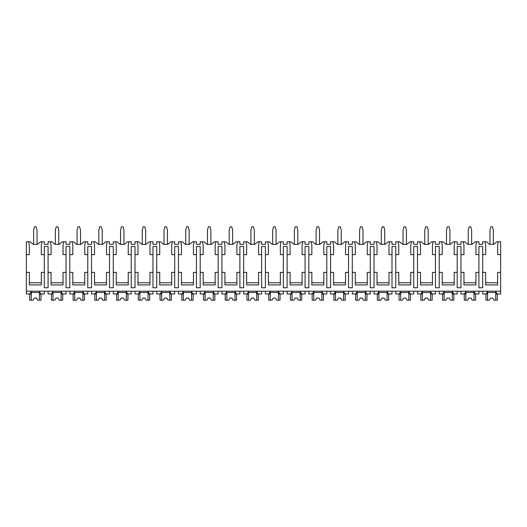 <?xml version="1.0" encoding="UTF-8"?>
<svg xmlns="http://www.w3.org/2000/svg" width="527" height="527" viewBox="0 0 527 527"><rect width="100%" height="100%" fill="white"/><g stroke="black" fill="none" stroke-linecap="round" stroke-linejoin="round"><path stroke-width="0.79" d="M26.35 254.627L29.347 254.627L29.347 245.213L28.702 241.794L26.35 241.794L26.35 293.98L29.275 293.98C30.204 293.763 30.816 292.834 31.113 291.2L31.113 293.98L28.702 293.98M26.35 272.373L29.347 272.373L29.347 284.909L41.323 284.909L41.323 272.373L44.314 272.373L44.314 287.775L48.082 287.775L48.082 272.373L51.073 272.373L51.073 284.909L63.049 284.909L63.049 272.373L66.046 272.373L66.046 287.775L69.808 287.775L69.808 272.373L72.805 272.373L72.805 284.909L84.781 284.909L84.781 272.373L87.778 272.373L87.778 287.775L91.54 287.775L91.54 272.373L94.537 272.373L94.537 284.909L106.513 284.909L106.513 272.373L109.504 272.373L109.504 287.775L113.272 287.775L113.272 272.373L116.263 272.373L116.263 284.909L128.245 284.909L128.245 272.373L131.236 272.373L131.236 287.775L135.004 287.775L135.004 272.373L137.995 272.373L137.995 284.909L149.971 284.909L149.971 272.373L152.968 272.373L152.968 287.775L156.73 287.775L156.73 272.373L159.727 272.373L159.727 284.909L171.703 284.909L171.703 272.373L174.694 272.373L174.694 287.775L178.462 287.775L178.462 272.373L181.453 272.373L181.453 284.909L193.435 284.909L193.435 272.373L196.426 272.373L196.426 287.775L200.194 287.775L200.194 272.373L203.185 272.373L203.185 284.909L215.161 284.909L215.161 272.373L218.158 272.373L218.158 287.775L221.92 287.775L221.92 272.373L224.917 272.373L224.917 284.909L236.893 284.909L236.893 272.373L239.89 272.373L239.89 287.775L243.652 287.775L243.652 272.373L246.649 272.373L246.649 284.909L258.625 284.909L258.625 272.373L261.616 272.373L261.616 287.775L265.384 287.775L265.384 272.373L268.375 272.373L268.375 284.909L280.351 284.909L280.351 272.373L283.348 272.373L283.348 287.775L287.11 287.775L287.11 272.373L290.107 272.373L290.107 284.909L302.083 284.909L302.083 272.373L305.08 272.373L305.08 287.775L308.842 287.775L308.842 272.373L311.839 272.373L311.839 284.909L323.815 284.909L323.815 272.373L326.806 272.373L326.806 287.775L330.574 287.775L330.574 272.373L333.565 272.373L333.565 284.909L345.547 284.909L345.547 272.373L348.538 272.373L348.538 287.775L352.306 287.775L352.306 272.373L355.297 272.373L355.297 284.909L367.273 284.909L367.273 272.373L370.27 272.373L370.27 287.775L374.032 287.775L374.032 272.373L377.029 272.373L377.029 284.909L389.005 284.909L389.005 272.373L391.996 272.373L391.996 287.775L395.764 287.775L395.764 272.373L398.755 272.373L398.755 284.909L410.737 284.909L410.737 272.373L413.728 272.373L413.728 287.775L417.496 287.775L417.496 272.373L420.487 272.373L420.487 284.909L432.463 284.909L432.463 272.373L435.46 272.373L435.46 287.775L439.222 287.775L439.222 272.373L442.219 272.373L442.219 284.909L454.195 284.909L454.195 272.373L457.192 272.373L457.192 287.775L460.954 287.775L460.954 272.373L463.951 272.373L463.951 284.909L475.927 284.909L475.927 272.373L478.918 272.373L478.918 287.775L482.686 287.775L482.686 272.373L485.677 272.373L485.677 284.909L497.653 284.909L497.653 272.373L500.65 272.373L500.65 293.98L497.725 293.98C496.796 293.763 496.184 292.834 495.887 291.2L495.887 293.98L497.725 293.98M28.702 241.794L30.138 241.794L33.194 244.357L37.47 244.357L40.533 241.794L44.314 241.794L44.314 244.357L48.082 244.357L48.082 241.794L51.863 241.794L54.927 244.357L59.202 244.357L62.258 241.794L66.046 241.794L66.046 244.357L69.808 244.357L69.808 241.794L73.596 241.794L76.652 244.357L80.934 244.357L83.991 241.794L87.778 241.794L87.778 244.357L91.54 244.357L91.54 241.794L95.328 241.794L98.384 244.357L102.66 244.357L105.723 241.794L109.504 241.794L109.504 244.357L113.272 244.357L113.272 241.794L117.053 241.794L120.116 244.357L124.392 244.357L127.448 241.794L131.236 241.794L131.236 244.357L135.004 244.357L135.004 241.794L138.785 241.794L141.842 244.357L146.124 244.357L149.181 241.794L152.968 241.794L152.968 244.357L156.73 244.357L156.73 241.794L160.518 241.794L163.574 244.357L167.856 244.357L170.913 241.794L174.694 241.794L174.694 244.357L178.462 244.357L178.462 241.794L182.25 241.794L185.306 244.357L189.582 244.357L192.645 241.794L196.426 241.794L196.426 244.357L200.194 244.357L200.194 241.794L203.975 241.794L207.039 244.357L211.314 244.357L214.37 241.794L218.158 241.794L218.158 244.357L221.92 244.357L221.92 241.794L225.708 241.794L228.764 244.357L233.046 244.357L236.103 241.794L239.89 241.794L239.89 244.357L243.652 244.357L243.652 241.794L247.44 241.794L250.496 244.357L254.772 244.357L257.835 241.794L261.616 241.794L261.616 244.357L265.384 244.357L265.384 241.794L269.165 241.794L272.228 244.357L276.504 244.357L279.56 241.794L283.348 241.794L283.348 244.357L287.11 244.357L287.11 241.794L290.897 241.794L293.954 244.357L298.236 244.357L301.292 241.794L305.08 241.794L305.08 244.357L308.842 244.357L308.842 241.794L312.63 241.794L315.686 244.357L319.961 244.357L323.025 241.794L326.806 241.794L326.806 244.357L330.574 244.357L330.574 241.794L334.355 241.794L337.418 244.357L341.694 244.357L344.75 241.794L348.538 241.794L348.538 244.357L352.306 244.357L352.306 241.794L356.087 241.794L359.144 244.357L363.426 244.357L366.482 241.794L370.27 241.794L370.27 244.357L374.032 244.357L374.032 241.794L377.819 241.794L380.876 244.357L385.158 244.357L388.215 241.794L391.996 241.794L391.996 244.357L395.764 244.357L395.764 241.794L399.552 241.794L402.608 244.357L406.884 244.357L409.947 241.794L413.728 241.794L413.728 244.357L417.496 244.357L417.496 241.794L421.277 241.794L424.34 244.357L428.616 244.357L431.672 241.794L435.46 241.794L435.46 244.357L439.222 244.357L439.222 241.794L443.009 241.794L446.066 244.357L450.348 244.357L453.404 241.794L457.192 241.794L457.192 244.357L460.954 244.357L460.954 241.794L464.742 241.794L467.798 244.357L472.073 244.357L475.137 241.794L478.918 241.794L478.918 244.357L482.686 244.357L482.686 241.794L486.467 241.794L489.53 244.357L493.806 244.357L496.862 241.794L498.298 241.794L497.653 245.213L497.653 254.627L500.65 254.627L500.65 272.373M26.35 291.2L500.65 291.2M48.082 272.373L48.082 246.498L44.314 246.498L44.314 272.373M482.686 272.373L482.686 246.498L478.918 246.498L478.918 272.373M497.653 282.768L485.677 282.768M460.954 272.373L460.954 254.627L463.951 254.627L463.951 245.213L463.305 241.794M475.927 282.768L463.951 282.768M439.222 272.373L439.222 254.627L442.219 254.627L442.219 245.213L441.573 241.794M457.192 272.373L457.192 246.498L460.954 246.498L460.954 254.627M454.195 282.768L442.219 282.768M417.496 272.373L417.496 254.627L420.487 254.627L420.487 245.213L419.848 241.794M435.46 272.373L435.46 246.498L439.222 246.498L439.222 254.627M432.463 282.768L420.487 282.768M395.764 272.373L395.764 254.627L398.755 254.627L398.755 245.213L398.116 241.794M413.728 272.373L413.728 246.498L417.496 246.498L417.496 254.627M410.737 282.768L398.755 282.768M374.032 272.373L374.032 254.627L377.029 254.627L377.029 245.213L376.383 241.794M391.996 272.373L391.996 246.498L395.764 246.498L395.764 254.627M389.005 282.768L377.029 282.768M352.306 272.373L352.306 254.627L355.297 254.627L355.297 245.213L354.658 241.794M370.27 272.373L370.27 246.498L374.032 246.498L374.032 254.627M367.273 282.768L355.297 282.768M330.574 272.373L330.574 254.627L333.565 254.627L333.565 245.213L332.926 241.794M348.538 272.373L348.538 246.498L352.306 246.498L352.306 254.627M345.547 282.768L333.565 282.768M308.842 272.373L308.842 254.627L311.839 254.627L311.839 245.213L311.193 241.794M326.806 272.373L326.806 246.498L330.574 246.498L330.574 254.627M323.815 282.768L311.839 282.768M287.11 272.373L287.11 254.627L290.107 254.627L290.107 245.213L289.468 241.794M305.08 272.373L305.08 246.498L308.842 246.498L308.842 254.627M302.083 282.768L290.107 282.768M265.384 272.373L265.384 254.627L268.375 254.627L268.375 245.213L267.736 241.794M283.348 272.373L283.348 246.498L287.11 246.498L287.11 254.627M280.351 282.768L268.375 282.768M243.652 272.373L243.652 254.627L246.649 254.627L246.649 245.213L246.004 241.794M261.616 272.373L261.616 246.498L265.384 246.498L265.384 254.627M258.625 282.768L246.649 282.768M221.92 272.373L221.92 254.627L224.917 254.627L224.917 245.213L224.271 241.794M239.89 272.373L239.89 246.498L243.652 246.498L243.652 254.627M236.893 282.768L224.917 282.768M200.194 272.373L200.194 254.627L203.185 254.627L203.185 245.213L202.546 241.794M218.158 272.373L218.158 246.498L221.92 246.498L221.92 254.627M215.161 282.768L203.185 282.768M178.462 272.373L178.462 254.627L181.453 254.627L181.453 245.213L180.814 241.794M196.426 272.373L196.426 246.498L200.194 246.498L200.194 254.627M193.435 282.768L181.453 282.768M156.73 272.373L156.73 254.627L159.727 254.627L159.727 245.213L159.082 241.794M174.694 272.373L174.694 246.498L178.462 246.498L178.462 254.627M171.703 282.768L159.727 282.768M135.004 272.373L135.004 254.627L137.995 254.627L137.995 245.213L137.356 241.794M152.968 272.373L152.968 246.498L156.73 246.498L156.73 254.627M149.971 282.768L137.995 282.768M113.272 272.373L113.272 254.627L116.263 254.627L116.263 245.213L115.624 241.794M131.236 272.373L131.236 246.498L135.004 246.498L135.004 254.627M128.245 282.768L116.263 282.768M91.54 272.373L91.54 254.627L94.537 254.627L94.537 245.213L93.892 241.794M109.504 272.373L109.504 246.498L113.272 246.498L113.272 254.627M106.513 282.768L94.537 282.768M69.808 272.373L69.808 254.627L72.805 254.627L72.805 245.213L72.166 241.794M87.778 272.373L87.778 246.498L91.54 246.498L91.54 254.627M84.781 282.768L72.805 282.768M66.046 272.373L66.046 246.498L69.808 246.498L69.808 254.627M63.049 282.768L51.073 282.768M41.323 282.768L29.347 282.768M482.686 254.627L485.677 254.627L485.677 245.213L485.038 241.794M476.566 241.794L475.927 245.213L475.927 254.627L478.918 254.627M454.834 241.794L454.195 245.213L454.195 254.627L457.192 254.627M433.108 241.794L432.463 245.213L432.463 254.627L435.46 254.627M411.376 241.794L410.737 245.213L410.737 254.627L413.728 254.627M389.644 241.794L389.005 245.213L389.005 254.627L391.996 254.627M367.918 241.794L367.273 245.213L367.273 254.627L370.27 254.627M346.186 241.794L345.547 245.213L345.547 254.627L348.538 254.627M324.454 241.794L323.815 245.213L323.815 254.627L326.806 254.627M302.729 241.794L302.083 245.213L302.083 254.627L305.08 254.627M280.996 241.794L280.351 245.213L280.351 254.627L283.348 254.627M259.264 241.794L258.625 245.213L258.625 254.627L261.616 254.627M237.532 241.794L236.893 245.213L236.893 254.627L239.89 254.627M215.806 241.794L215.161 245.213L215.161 254.627L218.158 254.627M194.074 241.794L193.435 245.213L193.435 254.627L196.426 254.627M172.342 241.794L171.703 245.213L171.703 254.627L174.694 254.627M150.617 241.794L149.971 245.213L149.971 254.627L152.968 254.627M128.884 241.794L128.245 245.213L128.245 254.627L131.236 254.627M107.152 241.794L106.513 245.213L106.513 254.627L109.504 254.627M85.427 241.794L84.781 245.213L84.781 254.627L87.778 254.627M63.695 241.794L63.049 245.213L63.049 254.627L66.046 254.627M48.082 254.627L51.073 254.627L51.073 245.213L50.434 241.794M41.962 241.794L41.323 245.213L41.323 254.627L44.314 254.627M498.298 241.794L500.65 241.794L500.65 254.627M33.623 244.357L33.623 230.24L34.479 226.821L36.192 226.821L37.042 230.24L37.042 244.357M48.082 291.2L48.082 293.98L51.007 293.98C51.929 293.763 52.542 292.834 52.838 291.2L52.838 293.98L50.434 293.98M482.686 291.2L482.686 293.98L485.611 293.98C486.533 293.763 487.146 292.834 487.442 291.2L487.442 293.98L485.038 293.98M475.993 293.98L474.162 293.98L474.162 291.2C474.458 292.834 475.071 293.763 475.993 293.98L478.918 293.98L478.918 291.2M460.954 291.2L460.954 293.98L463.879 293.98C464.807 293.763 465.42 292.834 465.716 291.2L465.716 293.98L463.305 293.98M454.267 293.98L452.429 293.98L452.429 291.2C452.726 292.834 453.339 293.763 454.267 293.98L457.192 293.98L457.192 291.2M439.222 291.2L439.222 293.98L442.146 293.98C443.075 293.763 443.688 292.834 443.984 291.2L443.984 293.98L441.573 293.98M432.535 293.98L430.697 293.98L430.697 291.2C430.994 292.834 431.606 293.763 432.535 293.98L435.46 293.98L435.46 291.2M417.496 291.2L417.496 293.98L420.421 293.98C421.343 293.763 421.956 292.834 422.252 291.2L422.252 293.98L419.848 293.98M410.803 293.98L408.965 293.98L408.965 291.2C409.262 292.834 409.874 293.763 410.803 293.98L413.728 293.98L413.728 291.2M395.764 291.2L395.764 293.98L398.689 293.98C399.618 293.763 400.23 292.834 400.527 291.2L400.527 293.98L398.116 293.98M389.078 293.98L387.24 293.98L387.24 291.2C387.536 292.834 388.149 293.763 389.078 293.98L391.996 293.98L391.996 291.2M374.032 291.2L374.032 293.98L376.957 293.98C377.885 293.763 378.498 292.834 378.794 291.2L378.794 293.98L376.383 293.98M367.345 293.98L365.507 293.98L365.507 291.2C365.804 292.834 366.417 293.763 367.345 293.98L370.27 293.98L370.27 291.2M352.306 291.2L352.306 293.98L355.224 293.98C356.153 293.763 356.766 292.834 357.062 291.2L357.062 293.98L354.658 293.98M345.613 293.98L343.775 293.98L343.775 291.2C344.072 292.834 344.684 293.763 345.613 293.98L348.538 293.98L348.538 291.2M330.574 291.2L330.574 293.98L333.499 293.98C334.428 293.763 335.04 292.834 335.337 291.2L335.337 293.98L332.926 293.98M323.881 293.98L322.05 293.98L322.05 291.2C322.346 292.834 322.959 293.763 323.881 293.98L326.806 293.98L326.806 291.2M308.842 291.2L308.842 293.98L311.767 293.98C312.695 293.763 313.308 292.834 313.605 291.2L313.605 293.98L311.193 293.98M302.155 293.98L300.318 293.98L300.318 291.2C300.614 292.834 301.227 293.763 302.155 293.98L305.08 293.98L305.08 291.2M287.11 291.2L287.11 293.98L290.034 293.98C290.963 293.763 291.576 292.834 291.872 291.2L291.872 293.98L289.468 293.98M280.423 293.98L278.585 293.98L278.585 291.2C278.882 292.834 279.494 293.763 280.423 293.98L283.348 293.98L283.348 291.2M265.384 291.2L265.384 293.98L268.309 293.98C269.231 293.763 269.844 292.834 270.14 291.2L270.14 293.98L267.736 293.98M258.691 293.98L256.86 293.98L256.86 291.2C257.156 292.834 257.769 293.763 258.691 293.98L261.616 293.98L261.616 291.2M243.652 291.2L243.652 293.98L246.577 293.98C247.506 293.763 248.118 292.834 248.415 291.2L248.415 293.98L246.004 293.98M236.966 293.98L235.128 293.98L235.128 291.2C235.424 292.834 236.037 293.763 236.966 293.98L239.89 293.98L239.89 291.2M221.92 291.2L221.92 293.98L224.845 293.98C225.773 293.763 226.386 292.834 226.682 291.2L226.682 293.98L224.271 293.98M215.233 293.98L213.395 293.98L213.395 291.2C213.692 292.834 214.305 293.763 215.233 293.98L218.158 293.98L218.158 291.2M200.194 291.2L200.194 293.98L203.119 293.98C204.041 293.763 204.654 292.834 204.95 291.2L204.95 293.98L202.546 293.98M193.501 293.98L191.663 293.98L191.663 291.2C191.96 292.834 192.572 293.763 193.501 293.98L196.426 293.98L196.426 291.2M178.462 291.2L178.462 293.98L181.387 293.98C182.316 293.763 182.928 292.834 183.225 291.2L183.225 293.98L180.814 293.98M171.776 293.98L169.938 293.98L169.938 291.2C170.234 292.834 170.847 293.763 171.776 293.98L174.694 293.98L174.694 291.2M156.73 291.2L156.73 293.98L159.655 293.98C160.583 293.763 161.196 292.834 161.493 291.2L161.493 293.98L159.082 293.98M150.043 293.98L148.206 293.98L148.206 291.2C148.502 292.834 149.115 293.763 150.043 293.98L152.968 293.98L152.968 291.2M135.004 291.2L135.004 293.98L137.922 293.98C138.851 293.763 139.464 292.834 139.76 291.2L139.76 293.98L137.356 293.98M128.884 293.98L126.473 293.98L126.473 291.2C126.77 292.834 127.382 293.763 128.311 293.98L131.236 293.98L131.236 291.2M113.272 291.2L113.272 293.98L116.197 293.98C117.126 293.763 117.738 292.834 118.035 291.2L118.035 293.98L115.624 293.98M106.579 293.98L104.748 293.98L104.748 291.2C105.044 292.834 105.657 293.763 106.579 293.98L109.504 293.98L109.504 291.2M91.54 291.2L91.54 293.98L94.465 293.98C95.394 293.763 96.006 292.834 96.303 291.2L96.303 293.98L93.892 293.98M84.854 293.98L83.016 293.98L83.016 291.2C83.312 292.834 83.925 293.763 84.854 293.98L87.778 293.98L87.778 291.2M69.808 291.2L69.808 293.98L72.733 293.98C73.661 293.763 74.274 292.834 74.57 291.2L74.57 293.98L72.166 293.98M63.121 293.98L61.284 293.98L61.284 291.2C61.58 292.834 62.193 293.763 63.121 293.98L66.046 293.98L66.046 291.2M41.389 293.98L39.558 293.98L39.558 291.2C39.854 292.834 40.467 293.763 41.389 293.98L44.314 293.98L44.314 291.2M495.729 291.2L495.729 300.179L497.336 300.179L497.336 293.98M487.6 291.2L487.6 300.179L485.999 300.179L485.999 293.98M487.6 300.179L489.385 300.179L490.597 298.045L492.738 298.045L493.944 300.179L495.729 300.179M495.729 292.478L487.6 292.478M490.597 298.045L492.738 298.045M39.4 291.2L39.4 300.179L41.001 300.179L41.001 293.98M31.271 291.2L31.271 300.179L29.664 300.179L29.664 293.98M31.271 300.179L33.056 300.179L34.262 298.045L36.403 298.045L37.615 300.179L39.4 300.179M39.4 292.478L31.271 292.478M34.262 298.045L36.403 298.045M474.004 291.2L474.004 300.179L475.604 300.179L475.604 293.98M465.875 291.2L465.875 300.179L464.267 300.179L464.267 293.98M465.875 300.179L467.66 300.179L468.865 298.045L471.006 298.045L472.218 300.179L474.004 300.179M474.004 292.478L465.875 292.478M468.865 298.045L471.006 298.045M452.271 291.2L452.271 300.179L453.872 300.179L453.872 293.98M444.142 291.2L444.142 300.179L442.542 300.179L442.542 293.98M444.142 300.179L445.928 300.179L447.14 298.045L449.274 298.045L450.486 300.179L452.271 300.179M452.271 292.478L444.142 292.478M447.14 298.045L449.274 298.045M430.539 291.2L430.539 300.179L432.147 300.179L432.147 293.98M422.41 291.2L422.41 300.179L420.809 300.179L420.809 293.98M422.41 300.179L424.195 300.179L425.408 298.045L427.549 298.045L428.754 300.179L430.539 300.179M430.539 292.478L422.41 292.478M425.408 298.045L427.549 298.045M408.807 291.2L408.807 300.179L410.414 300.179L410.414 293.98M400.685 291.2L400.685 300.179L399.077 300.179L399.077 293.98M400.685 300.179L402.47 300.179L403.675 298.045L405.816 298.045L407.028 300.179L408.807 300.179M408.807 292.478L400.685 292.478M403.675 298.045L405.816 298.045M387.082 291.2L387.082 300.179L388.682 300.179L388.682 293.98M378.953 291.2L378.953 300.179L377.345 300.179L377.345 293.98M378.953 300.179L380.738 300.179L381.95 298.045L384.084 298.045L385.296 300.179L387.082 300.179M387.082 292.478L378.953 292.478M381.95 298.045L384.084 298.045M365.349 291.2L365.349 300.179L366.957 300.179L366.957 293.98M357.22 291.2L357.22 300.179L355.62 300.179L355.62 293.98M357.22 300.179L359.006 300.179L360.218 298.045L362.352 298.045L363.564 300.179L365.349 300.179M365.349 292.478L357.22 292.478M360.218 298.045L362.352 298.045M343.617 291.2L343.617 300.179L345.225 300.179L345.225 293.98M335.495 291.2L335.495 300.179L333.887 300.179L333.887 293.98M335.495 300.179L337.273 300.179L338.486 298.045L340.626 298.045L341.832 300.179L343.617 300.179M343.617 292.478L335.495 292.478M338.486 298.045L340.626 298.045M321.892 291.2L321.892 300.179L323.492 300.179L323.492 293.98M313.763 291.2L313.763 300.179L312.155 300.179L312.155 293.98M313.763 300.179L315.548 300.179L316.753 298.045L318.894 298.045L320.106 300.179L321.892 300.179M321.892 292.478L313.763 292.478M316.753 298.045L318.894 298.045M300.159 291.2L300.159 300.179L301.76 300.179L301.76 293.98M292.03 291.2L292.03 300.179L290.43 300.179L290.43 293.98M292.03 300.179L293.816 300.179L295.028 298.045L297.162 298.045L298.374 300.179L300.159 300.179M300.159 292.478L292.03 292.478M295.028 298.045L297.162 298.045M278.427 291.2L278.427 300.179L280.035 300.179L280.035 293.98M270.298 291.2L270.298 300.179L268.698 300.179L268.698 293.98M270.298 300.179L272.084 300.179L273.296 298.045L275.437 298.045L276.642 300.179L278.427 300.179M278.427 292.478L270.298 292.478M273.296 298.045L275.437 298.045M256.702 291.2L256.702 300.179L258.302 300.179L258.302 293.98M248.573 291.2L248.573 300.179L246.965 300.179L246.965 293.98M248.573 300.179L250.358 300.179L251.563 298.045L253.704 298.045L254.916 300.179L256.702 300.179M256.702 292.478L248.573 292.478M251.563 298.045L253.704 298.045M234.97 291.2L234.97 300.179L236.57 300.179L236.57 293.98M226.841 291.2L226.841 300.179L225.24 300.179L225.24 293.98M226.841 300.179L228.626 300.179L229.838 298.045L231.972 298.045L233.184 300.179L234.97 300.179M234.97 292.478L226.841 292.478M229.838 298.045L231.972 298.045M213.237 291.2L213.237 300.179L214.845 300.179L214.845 293.98M205.108 291.2L205.108 300.179L203.508 300.179L203.508 293.98M205.108 300.179L206.894 300.179L208.106 298.045L210.247 298.045L211.452 300.179L213.237 300.179M213.237 292.478L205.108 292.478M208.106 298.045L210.247 298.045M191.505 291.2L191.505 300.179L193.113 300.179L193.113 293.98M183.383 291.2L183.383 300.179L181.775 300.179L181.775 293.98M183.383 300.179L185.168 300.179L186.374 298.045L188.514 298.045L189.727 300.179L191.505 300.179M191.505 292.478L183.383 292.478M186.374 298.045L188.514 298.045M169.78 291.2L169.78 300.179L171.38 300.179L171.38 293.98M161.651 291.2L161.651 300.179L160.043 300.179L160.043 293.98M161.651 300.179L163.436 300.179L164.648 298.045L166.782 298.045L167.994 300.179L169.78 300.179M169.78 292.478L161.651 292.478M164.648 298.045L166.782 298.045M148.047 291.2L148.047 300.179L149.655 300.179L149.655 293.98M139.918 291.2L139.918 300.179L138.318 300.179L138.318 293.98M139.918 300.179L141.704 300.179L142.916 298.045L145.05 298.045L146.262 300.179L148.047 300.179M148.047 292.478L139.918 292.478M142.916 298.045L145.05 298.045M126.315 291.2L126.315 300.179L127.923 300.179L127.923 293.98M118.193 291.2L118.193 300.179L116.586 300.179L116.586 293.98M118.193 300.179L119.972 300.179L121.184 298.045L123.325 298.045L124.53 300.179L126.315 300.179M126.315 292.478L118.193 292.478M121.184 298.045L123.325 298.045M104.59 291.2L104.59 300.179L106.19 300.179L106.19 293.98M96.461 291.2L96.461 300.179L94.853 300.179L94.853 293.98M96.461 300.179L98.246 300.179L99.451 298.045L101.592 298.045L102.805 300.179L104.59 300.179M104.59 292.478L96.461 292.478M99.451 298.045L101.592 298.045M82.858 291.2L82.858 300.179L84.458 300.179L84.458 293.98M74.729 291.2L74.729 300.179L73.128 300.179L73.128 293.98M74.729 300.179L76.514 300.179L77.726 298.045L79.86 298.045L81.072 300.179L82.858 300.179M82.858 292.478L74.729 292.478M77.726 298.045L79.86 298.045M61.125 291.2L61.125 300.179L62.733 300.179L62.733 293.98M52.996 291.2L52.996 300.179L51.396 300.179L51.396 293.98M52.996 300.179L54.782 300.179L55.994 298.045L58.135 298.045L59.34 300.179L61.125 300.179M61.125 292.478L52.996 292.478M55.994 298.045L58.135 298.045M489.958 244.357L489.958 230.24L490.808 226.821L492.521 226.821L493.377 230.24L493.377 244.357M468.226 244.357L468.226 230.24L469.083 226.821L470.795 226.821L471.645 230.24L471.645 244.357M446.494 244.357L446.494 230.24L447.351 226.821L449.063 226.821L449.92 230.24L449.92 244.357M424.769 244.357L424.769 230.24L425.618 226.821L427.331 226.821L428.187 230.24L428.187 244.357M403.036 244.357L403.036 230.24L403.893 226.821L405.599 226.821L406.455 230.24L406.455 244.357M381.304 244.357L381.304 230.24L382.161 226.821L383.873 226.821L384.73 230.24L384.73 244.357M359.572 244.357L359.572 230.24L360.428 226.821L362.141 226.821L362.998 230.24L362.998 244.357M337.847 244.357L337.847 230.24L338.703 226.821L340.409 226.821L341.265 230.24L341.265 244.357M316.114 244.357L316.114 230.24L316.971 226.821L318.683 226.821L319.533 230.24L319.533 244.357M294.382 244.357L294.382 230.24L295.239 226.821L296.951 226.821L297.808 230.24L297.808 244.357M272.657 244.357L272.657 230.24L273.506 226.821L275.219 226.821L276.076 230.24L276.076 244.357M250.924 244.357L250.924 230.24L251.781 226.821L253.494 226.821L254.343 230.24L254.343 244.357M229.192 244.357L229.192 230.24L230.049 226.821L231.761 226.821L232.618 230.24L232.618 244.357M207.467 244.357L207.467 230.24L208.317 226.821L210.029 226.821L210.886 230.24L210.886 244.357M185.735 244.357L185.735 230.24L186.591 226.821L188.297 226.821L189.153 230.24L189.153 244.357M164.002 244.357L164.002 230.24L164.859 226.821L166.572 226.821L167.428 230.24L167.428 244.357M142.27 244.357L142.27 230.24L143.127 226.821L144.839 226.821L145.696 230.24L145.696 244.357M120.545 244.357L120.545 230.24L121.401 226.821L123.107 226.821L123.964 230.24L123.964 244.357M98.812 244.357L98.812 230.24L99.669 226.821L101.382 226.821L102.231 230.24L102.231 244.357M77.08 244.357L77.08 230.24L77.937 226.821L79.649 226.821L80.506 230.24L80.506 244.357M55.355 244.357L55.355 230.24L56.205 226.821L57.917 226.821L58.774 230.24L58.774 244.357"/></g></svg>
